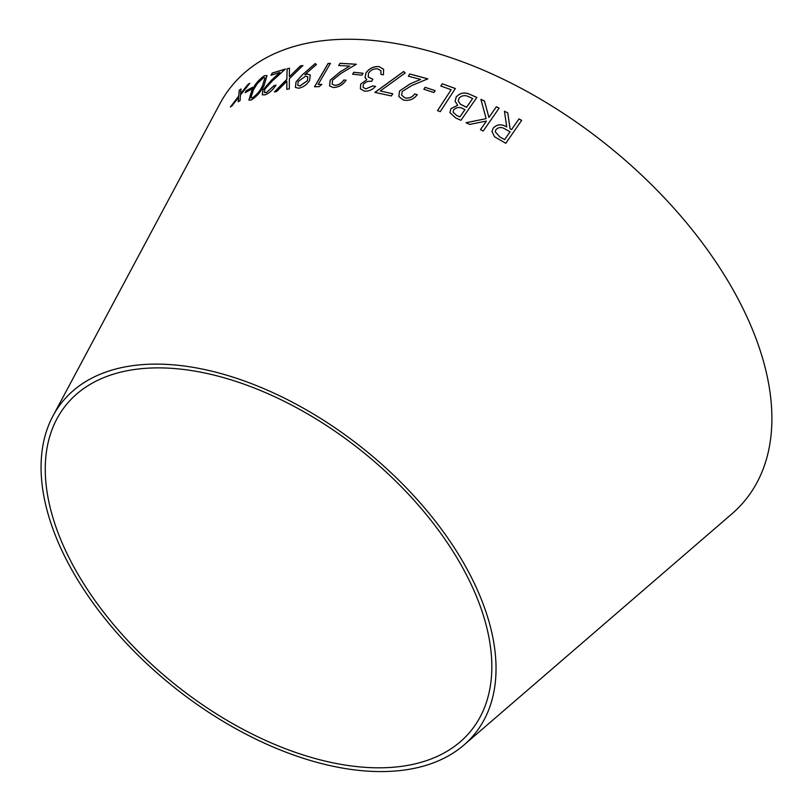 <?xml version="1.0" encoding="UTF-8"?>
<svg xmlns="http://www.w3.org/2000/svg" width="812" height="812" viewBox="0 0 812 812"><rect width="100%" height="100%" fill="white"/><g stroke="black" fill="none" stroke-linecap="round" stroke-linejoin="round"><path stroke-width="1.22" d="M52.932 416.028L219.788 103.936A329.865 189.693 38.7 0 1 607 145.033A329.865 189.693 38.7 0 1 731.927 513.844L463.957 745.01A264.732 152.24 38.7 0 1 356.945 770.172A264.732 152.24 38.7 0 1 113.761 629.249A264.732 152.24 38.7 0 1 52.932 416.028A264.732 152.24 38.7 0 1 363.695 449.016A264.732 152.24 38.7 0 1 463.957 745.01M241.002 88.965L239.276 90.193L238.677 96.171L230.425 106.94L232.141 105.722L238.586 97.379L238.22 101.744L240.068 100.637L240.443 95.014L249.812 83.311L247.975 84.407L240.535 93.796L241.002 88.965M252.491 87.331L246.198 90.751L245.153 92.659L251.446 89.239L252.491 87.331M264.55 75.678C259.18 79.241 254.927 84.245 251.771 90.69L248.908 100.109L251.334 99.947C256.825 96.476 261.099 91.573 264.174 85.24L266.986 75.577L264.61 75.739C259.251 79.292 254.988 84.296 251.832 90.741L251.771 90.69M272.253 73.019L270.995 75.262L279.835 72.461L271.512 80.165L263.017 89.827L262.246 94.791L264.976 94.862C269.219 93.248 272.873 90 275.948 85.128L274.04 85.646L266.326 92.619L264.428 92.517L264.874 89.147L272.497 80.774L285.408 69.03L272.253 73.019L271.056 75.323M289.468 68.208L287.093 68.787L286.859 79.271L274.415 91.949L276.76 91.38L286.859 81.21L286.819 89.32L289.326 88.884L289.336 78.754L302.856 65.528L300.349 65.965L289.346 76.775L289.468 68.208M307.322 74.044L304.845 74.684L316.365 64.584L315.259 63.509L302.47 74.724L296.055 81.839L295.406 87.381L298.491 88.234C302.927 87.483 306.642 84.895 309.616 80.479L310.204 74.907L307.322 74.044L304.845 74.684M314.528 86.772L319.096 86.661L321.836 84.367L318.162 84.428L330.413 63.377L328.109 63.437L314.528 86.772M340.045 63.285L338.685 65.528L349.698 66.076L339.954 71.994L330.149 80.226L329.601 85.95L333.275 87.523C338.492 87.402 342.776 84.956 346.115 80.195L343.78 80.012C341.436 83.413 338.431 85.179 334.757 85.311L332.159 84.123L332.473 80.256L341.294 73.212L356.356 64.239L340.045 63.285L338.726 65.589M363.055 73.263L353.768 72.278L352.601 74.207L361.888 75.191L363.055 73.263M368.516 73.1C370.932 69.893 373.987 68.492 377.702 68.878L380.96 70.786L380.889 74.389L383.416 74.816L383.629 69.304L379.102 66.614C373.713 66.178 369.328 68.289 365.918 72.968L365.055 77.333L366.841 79.738L360.711 84.062L360.355 88.782L364.385 91.127C368.638 91.472 372.353 89.878 375.53 86.346L372.901 85.91L365.755 88.863L363.086 87.3L363.34 84.438C365.644 81.829 368.404 80.814 371.612 81.403L372.901 79.261L368.181 76.957L368.516 73.1M374.89 92.365L391.394 95.958L392.754 93.766L380.249 90.964L405.208 72.978L403.665 71.486L374.89 92.365M409.735 73.963L408.334 76.206L420.596 79.434L410.08 83.9L399.565 90.954L398.834 96.557L403.422 100.049C409.177 101.104 413.785 99.308 417.256 94.659L414.678 93.918C412.252 97.247 409.015 98.567 404.955 97.866L401.656 95.207L402.173 91.553L411.623 85.595L427.843 78.845L409.735 73.963L408.355 76.257M435.11 90.629L425.102 87.31L423.854 89.229L433.852 92.538L435.11 90.629M437.516 110.645L440.246 111.67L455.339 88.518L442.266 83.788L440.804 86.021L451.157 89.726L437.516 110.645M450.924 108.635L449.909 112.635L455.654 117.953L460.952 120.328L476.837 97.45L469.448 94.162C464.22 92.02 459.795 92.974 456.192 97.004L455.116 101.338L457.704 105.296L450.924 108.635L449.909 112.665M480.907 99.368L486.134 118.664L466.047 122.713L469.701 124.429L486.418 121.059L480.471 129.646L483.221 131.026L499.096 108.138L496.335 106.758L488.936 117.435L484.48 101.033L480.907 99.368M507.764 112.919L504.425 111.193L506.739 126.926C501.461 123.759 496.934 124.185 493.158 128.194L491.95 131.463L494.549 136.792L505.795 143.288L521.659 120.369L518.98 118.897L511.59 129.555L510.058 128.712L507.764 112.919L504.425 111.234M355.321 766.437A259.85 149.428 38.7 0 1 116.613 628.123A259.85 149.428 38.7 0 1 56.911 418.84A259.85 149.428 38.7 0 1 361.939 451.208A259.85 149.428 38.7 0 1 460.343 741.742A259.85 149.428 38.7 0 1 355.321 766.437M521.659 120.42L518.969 118.948L511.59 129.595L510.048 128.763L507.764 112.959M493.158 128.194L493.158 128.235C496.924 124.226 501.451 123.8 506.729 126.976L506.739 126.926M493.158 128.235L491.95 131.483M499.908 137.035L495.218 131.727L495.959 129.646C498.69 126.987 501.846 126.855 505.44 129.24L510.048 131.777L504.648 139.613L499.908 137.035L495.218 131.727M504.648 139.613L499.908 136.995M510.048 131.818L504.658 139.562M499.096 108.179L496.335 106.808L488.936 117.476L484.49 101.084L480.917 99.419M466.058 122.764L486.134 118.664M480.471 129.697L486.418 121.059M457.704 105.296L450.934 108.686M476.837 97.501L469.448 94.162M469.458 94.212C464.22 92.071 459.805 93.025 456.202 97.044L456.192 97.004M456.202 97.044L455.126 101.368M456.78 115.568L453.066 112.137L453.715 109.823C456.557 107.123 459.795 106.819 463.429 108.889L464.961 109.63L459.876 116.948L456.78 115.568L453.076 112.168M472.645 98.506L466.565 107.326L460.475 104.271L458.283 101.074L459.013 98.12C462.048 95.248 465.479 94.882 469.316 97.024L472.645 98.506L466.555 107.275L460.465 104.22L458.283 101.074M459.876 116.948L456.77 115.517M464.961 109.579L459.866 116.898M451.157 89.726L437.536 110.696M455.349 88.569L442.266 83.788M442.276 83.839L440.825 86.072M435.12 90.68L425.102 87.31M425.123 87.371L423.874 89.279M427.853 78.896L409.755 74.014M410.08 83.9L420.596 79.434M410.101 83.951L399.565 90.954M399.585 91.005L398.844 96.587M417.277 94.71L414.678 93.918M414.699 93.969C412.273 97.308 409.035 98.617 404.975 97.917L404.955 97.866M404.975 97.917L401.656 95.207M405.229 73.029L403.686 71.547L374.921 92.416M392.785 93.816L380.249 90.964M372.87 79.302L368.191 76.988M380.919 74.45L380.96 70.786M383.64 69.335L379.102 66.614M379.133 66.665C373.753 66.229 369.358 68.35 365.958 73.029L365.918 72.968M365.958 73.029L365.055 77.333M365.085 77.384L365.512 78.399M360.711 84.062L366.841 79.738M360.741 84.123L360.376 88.812M375.56 86.407L372.901 85.91M372.931 85.96L365.755 88.863M365.786 88.914L363.086 87.3M363.086 73.324L353.768 72.278M353.799 72.339L352.631 74.268M356.397 64.29L340.086 63.336M339.954 71.994L349.698 66.076M339.995 72.045L330.149 80.226M330.19 80.276L329.621 85.981M346.156 80.256L343.78 80.012M343.821 80.073C341.476 83.463 338.472 85.23 334.788 85.372L334.757 85.311M334.788 85.372L332.199 84.184M330.464 63.437L328.16 63.498L314.569 86.833M321.877 84.428L318.162 84.428M310.225 74.937L307.362 74.105M316.416 64.645L315.259 63.509M315.31 63.559L302.47 74.724M302.511 74.775L296.055 81.839M296.106 81.89L295.426 87.412M307.789 76.795L307.474 80.692L299.963 86.001L297.811 85.392M307.423 80.642L299.912 85.94L297.791 85.361L298.166 81.535L305.627 76.145L307.768 76.764L307.474 80.692M302.917 65.589L300.399 66.016L289.346 76.775M289.519 68.259L287.093 68.787M287.143 68.837L286.859 79.271M286.91 79.322L274.466 92.01M286.869 89.381L286.859 81.21M285.469 69.091L272.314 73.07M271.512 80.165L279.835 72.461M271.563 80.226L263.017 89.827M263.078 89.878L262.276 94.811M276.009 85.189L274.04 85.646M274.101 85.707L266.326 92.619M266.387 92.68L264.458 92.548M267.016 75.597L264.61 75.739M251.832 90.741L248.939 100.14M252.532 97.836L250.888 97.856L253.445 89.838L257.343 83.585L263.352 77.8L264.976 77.749L262.479 85.95C260.175 90.903 256.856 94.872 252.532 97.836L250.918 97.876M262.479 85.95L262.418 85.889C260.114 90.853 256.795 94.811 252.461 97.775M264.976 77.749L262.418 85.889M252.552 87.381L246.198 90.751M246.259 90.802L245.224 92.71M249.883 83.362L248.046 84.458L240.535 93.796M241.062 89.015L239.276 90.193M239.347 90.244L238.677 96.171M238.748 96.222L230.496 106.991M238.292 101.794L238.586 97.379"/></g></svg>
